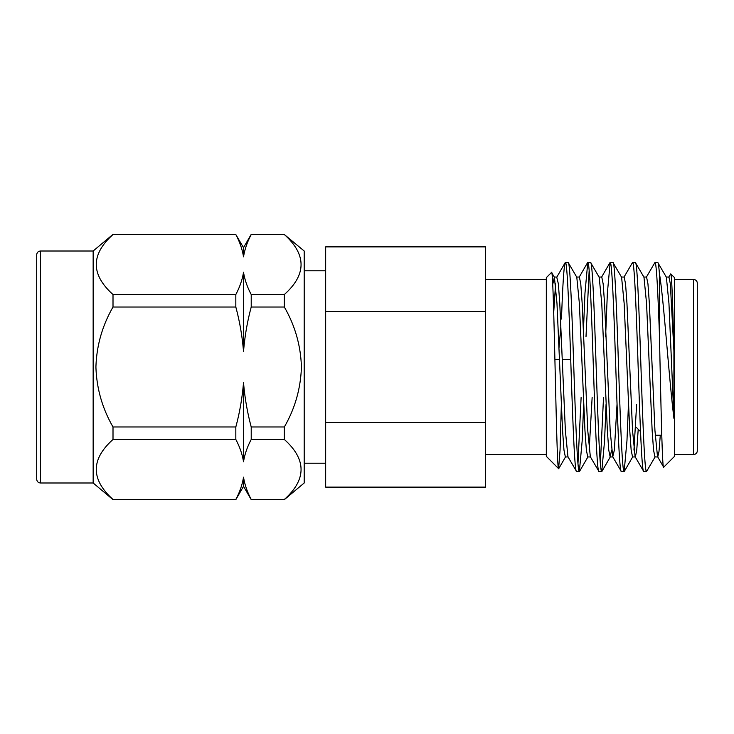 <?xml version="1.0" encoding="UTF-8"?>
<svg xmlns="http://www.w3.org/2000/svg" width="734" height="734" viewBox="0 0 734 734"><rect width="100%" height="100%" fill="white"/><g stroke="black" fill="none" stroke-linecap="round" stroke-linejoin="round"><path stroke-width="1.1" d="M284.333 294.527C306.628 274.58 306.628 254.588 284.333 234.541L304.197 251.01L304.197 482.99L284.333 499.652L251.221 499.459C247.303 492.11 244.743 484.688 243.523 477.183C244.743 484.706 247.312 492.129 251.221 499.459L284.333 499.459C306.628 479.513 306.628 459.512 284.333 439.473L251.221 439.473L251.221 426.977L284.333 426.977C295.013 408.489 300.701 388.497 301.426 367C300.738 345.586 295.04 325.593 284.333 307.023L251.221 307.023C247.321 321.565 244.752 336.42 243.523 351.568L243.523 272.25C244.743 279.773 247.312 287.196 251.221 294.527L284.333 294.527L284.333 307.023M284.333 426.977L284.333 439.473M113.008 499.652L235.825 499.459L113.008 499.652L93.154 482.99L93.154 251.01L40.489 251.01L40.489 482.99C38.214 482.779 36.948 481.522 36.7 479.192L36.7 254.808C36.948 252.478 38.214 251.221 40.489 251.01M113.008 439.473L113.008 426.977L235.825 426.977L235.825 439.473L113.008 439.473C90.713 459.42 90.713 479.412 113.008 499.459M113.008 307.023L113.008 294.527L235.825 294.527L235.825 307.023L113.008 307.023C102.283 325.676 96.585 345.668 95.925 367C96.576 388.314 102.274 408.306 113.008 426.977M36.7 367L36.7 262.488M697.3 367L697.3 450.749A3.789 3.789 0 0 1 693.511 454.548L693.511 279.452A3.789 3.789 0 0 1 697.3 283.251L697.3 450.749M674.546 454.548L693.511 454.548M674.546 279.452L693.511 279.452M576.566 471.512L567.942 456.768L565.373 430.61L559.776 303.39L558.372 283.884L556.748 277.232L565.18 262.662L568.171 262.488C570.024 261.029 571.914 311.188 573.768 367C575.63 422.812 577.511 472.971 579.365 471.512L576.566 471.512C574.713 472.971 572.832 422.812 570.969 367C569.116 311.188 567.226 261.029 565.373 262.488C564.061 264.102 562.767 282.948 561.482 319.033M590.567 456.961L587.769 456.961L586.365 450.116L584.97 430.61L579.365 303.39L576.796 277.232L568.171 262.488M598.962 471.512L601.761 471.512C599.907 472.971 598.026 422.812 596.164 367C594.311 311.188 592.421 261.029 590.567 262.488L587.769 262.488C589.622 261.029 591.512 311.188 593.366 367C595.219 422.812 597.109 472.971 598.962 471.512L590.338 456.768L587.769 430.61L582.172 303.39L580.768 283.884L579.365 277.039L576.566 277.039M611.56 450.116L610.165 456.961L608.761 450.116L607.367 430.61L601.761 303.39L599.192 277.232L590.567 262.488M621.359 471.512L624.157 471.512C622.304 472.971 620.413 422.812 618.56 367C616.707 311.188 614.817 261.029 612.963 262.488L610.165 262.488C612.018 261.029 613.899 311.188 615.762 367C617.615 422.812 619.505 472.971 621.359 471.512L612.734 456.768L610.165 430.61L604.559 303.39L603.164 283.884L601.761 277.039L598.962 277.039M638.222 429.28L636.754 450.116L635.36 456.961L632.552 456.961L631.157 450.116L629.754 430.61L624.157 303.39L621.588 277.232L612.963 262.488M643.755 471.512L646.553 471.512C644.7 472.971 642.81 422.812 640.956 367C639.094 311.188 637.213 261.029 635.36 262.488L632.552 262.488C634.415 261.029 636.295 311.188 638.158 367C640.011 422.812 641.901 472.971 643.755 471.512L635.13 456.768L632.552 430.61L626.955 303.39L625.561 283.884L624.157 277.039L621.359 277.039M660.288 435.262L659.004 451.401L657.747 456.961L654.948 456.961L653.554 450.116L652.15 430.61L646.553 303.39L643.984 277.232L635.36 262.488M587.769 262.488L584.97 293.105L583.457 330.016M581.126 397.342L577.97 463.558M589.163 270.442L586.007 336.658M583.677 403.984L582.172 440.895L579.365 471.512M610.165 262.488L607.367 293.105L605.605 336.658M603.522 397.342L600.366 463.558M606.073 403.984L604.559 440.895L601.761 471.512M632.552 262.488L623.928 277.232M628.469 403.984L626.955 440.895L624.157 471.512M659.38 333.098C660.765 396.287 662.206 471.173 663.674 467.219L674.546 456.337L674.546 277.663L670.766 273.883C671.812 274.121 672.83 308.106 673.922 351.008L673.922 418.297C668.619 374.744 663.894 300.5 659.38 273.121L659.38 333.098C657.875 291.361 656.435 262.084 654.948 262.488L646.324 277.232M654.948 262.488L657.747 262.488C658.26 262.478 658.802 266.02 659.38 273.121M655.178 456.768L646.553 471.512M485.633 454.548L546.316 454.548M485.633 279.452L546.316 279.452M304.197 463.218L325.667 463.218M304.197 270.782L325.667 270.782M657.747 456.961L663.674 467.219M546.316 456.337L546.316 277.663L551.528 272.442C553.977 265.047 556.344 473.549 558.62 468.65L546.316 456.337M568.171 456.961L565.373 456.961L563.969 450.116L562.574 430.61L556.978 303.39L554.399 277.232L551.528 272.442M325.667 311.537L325.667 246.872L485.633 246.872L485.633 487.128L325.667 487.128L325.667 311.537L485.633 311.537M485.633 422.463L325.667 422.463M559.014 347.677L560.877 325.896M561.336 405.003L560.06 450.116L558.62 468.65M668.72 277.232L670.766 273.883M673.922 418.297L668.949 303.39L666.38 277.232L657.747 262.488M697.3 298.738L697.3 283.251M673.922 351.008L670.344 283.884L668.949 277.039L666.151 277.039M657.526 456.768L654.948 430.61L649.351 303.39L647.957 283.884L646.553 277.039L643.755 277.039M617.046 403.984L614.358 450.116L612.734 456.768M555.574 283.884L553.711 312.445M636.626 404.37L633.956 450.116M592.145 397.342L589.163 450.116M554.399 277.232L552.73 284.342M36.7 471.512L36.7 479.192M251.221 499.652L243.523 486.321L243.523 477.183C242.303 484.688 239.743 492.11 235.825 499.459M251.221 439.473C247.303 446.813 244.743 454.236 243.523 461.75L243.523 382.432C244.725 397.406 247.294 412.251 251.221 426.977M235.825 426.977C239.724 412.435 242.293 397.58 243.523 382.432M243.523 461.75C242.303 454.227 239.734 446.804 235.825 439.473M251.221 307.023L251.221 294.527M243.523 351.568C242.321 336.594 239.752 321.749 235.825 307.023M235.825 294.527C239.743 287.187 242.303 279.764 243.523 272.25M284.333 234.541L251.221 234.348L243.523 247.679L235.825 234.541C239.743 241.89 242.303 249.312 243.523 256.817L243.523 247.679M251.221 234.541C247.303 241.89 244.743 249.312 243.523 256.817C242.303 249.294 239.734 241.871 235.825 234.541L113.008 234.541L235.825 234.348M113.008 234.541C90.713 254.487 90.713 274.488 113.008 294.527M636.626 427.674L640.543 431.592M655.214 435.262L661.784 435.262M601.531 277.232L609.963 262.662M579.144 277.232L587.567 262.662M610.165 456.961L612.963 456.961M554.17 277.039L556.978 277.039M632.781 456.768L624.35 471.338M610.385 456.768L601.963 471.338M587.998 456.768L579.566 471.338M565.602 456.768L558.748 468.604M570.722 359.412L562.281 359.412M559.482 359.412L554.904 359.412M93.154 482.99L40.489 482.99M243.523 486.321L235.825 499.652M93.154 251.01L113.008 234.348M284.333 234.348L251.221 234.348"/></g></svg>
